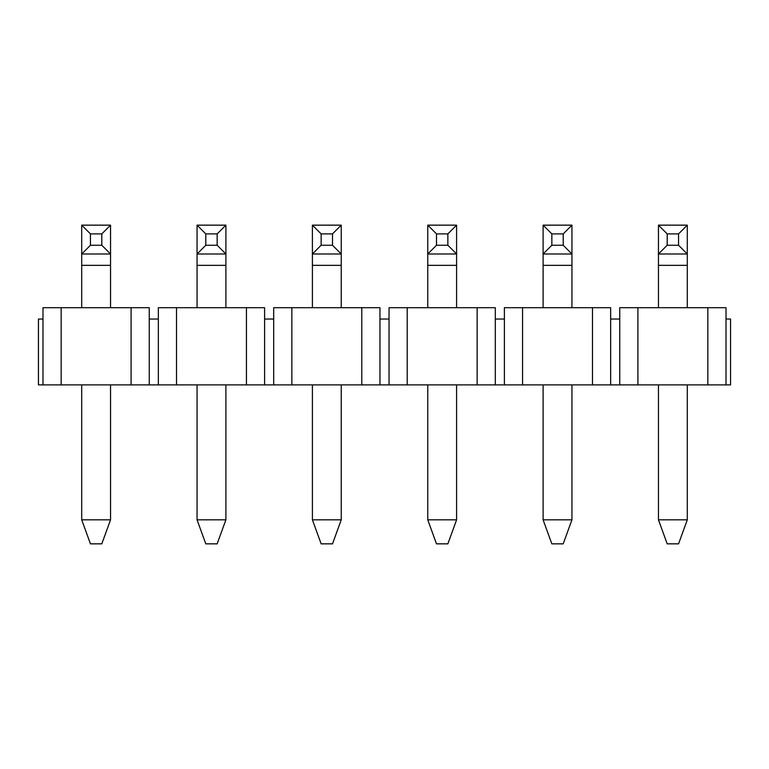 <?xml version="1.0" encoding="UTF-8"?>
<svg xmlns="http://www.w3.org/2000/svg" width="769" height="769" viewBox="0 0 769 769"><rect width="100%" height="100%" fill="white"/><g stroke="black" fill="none" stroke-linecap="round" stroke-linejoin="round"><path stroke-width="1.15" d="M687.294 265.343L658.456 265.343L658.456 253.991L667.194 245.253L678.556 245.253L687.294 253.991L687.294 307.696M658.456 265.343L658.456 307.696M687.294 253.991L687.294 225.154L658.456 225.154L658.456 253.991L687.294 253.991M658.456 384.894L658.456 519.825L687.294 519.825L687.294 384.894M658.456 519.825L667.194 543.846L678.556 543.846L687.294 519.825M667.194 245.253L667.194 233.901L678.556 233.901L678.556 245.253M678.556 233.901L687.294 225.154M667.194 233.901L658.456 225.154M571.944 265.343L543.106 265.343L543.106 253.991L551.844 245.253L563.206 245.253L571.944 253.991L571.944 307.696M543.106 265.343L543.106 307.696M571.944 253.991L571.944 225.154L543.106 225.154L543.106 253.991L571.944 253.991M543.106 384.894L543.106 519.825L571.944 519.825L571.944 384.894M543.106 519.825L551.844 543.846L563.206 543.846L571.944 519.825M551.844 245.253L551.844 233.901L563.206 233.901L563.206 245.253M563.206 233.901L571.944 225.154M551.844 233.901L543.106 225.154M456.594 265.343L427.756 265.343L427.756 253.991L436.494 245.253L447.856 245.253L456.594 253.991L456.594 307.696M427.756 265.343L427.756 307.696M456.594 253.991L456.594 225.154L427.756 225.154L427.756 253.991L456.594 253.991M427.756 384.894L427.756 519.825L456.594 519.825L456.594 384.894M427.756 519.825L436.494 543.846L447.856 543.846L456.594 519.825M436.494 245.253L436.494 233.901L447.856 233.901L447.856 245.253M447.856 233.901L456.594 225.154M436.494 233.901L427.756 225.154M341.244 265.343L312.406 265.343L312.406 253.991L321.144 245.253L332.506 245.253L341.244 253.991L341.244 307.696M312.406 265.343L312.406 307.696M341.244 253.991L341.244 225.154L312.406 225.154L312.406 253.991L341.244 253.991M312.406 384.894L312.406 519.825L341.244 519.825L341.244 384.894M312.406 519.825L321.144 543.846L332.506 543.846L341.244 519.825M321.144 245.253L321.144 233.901L332.506 233.901L332.506 245.253M332.506 233.901L341.244 225.154M321.144 233.901L312.406 225.154M225.894 265.343L197.056 265.343L197.056 253.991L205.794 245.253L217.156 245.253L225.894 253.991L225.894 307.696M197.056 265.343L197.056 307.696M225.894 253.991L225.894 225.154L197.056 225.154L197.056 253.991L225.894 253.991M197.056 384.894L197.056 519.825L225.894 519.825L225.894 384.894M197.056 519.825L205.794 543.846L217.156 543.846L225.894 519.825M205.794 245.253L205.794 233.901L217.156 233.901L217.156 245.253M217.156 233.901L225.894 225.154M205.794 233.901L197.056 225.154M110.544 265.343L81.706 265.343L81.706 253.991L90.444 245.253L101.806 245.253L110.544 253.991L110.544 307.696M81.706 265.343L81.706 307.696M110.544 253.991L110.544 225.154L81.706 225.154L81.706 253.991L110.544 253.991M81.706 384.894L81.706 519.825L110.544 519.825L110.544 384.894M81.706 519.825L90.444 543.846L101.806 543.846L110.544 519.825M90.444 245.253L90.444 233.901L101.806 233.901L101.806 245.253M101.806 233.901L110.544 225.154M90.444 233.901L81.706 225.154M495.313 384.894L477.145 384.894L477.145 307.696L495.313 307.696L495.313 384.894L504.387 384.894L504.387 307.696L610.663 307.696L610.663 319.048L619.737 319.048L619.737 307.696L726.013 307.696L726.013 319.048L730.55 319.048L730.55 384.894L707.845 384.894L707.845 307.696M379.963 319.048L379.963 384.894L361.795 384.894L361.795 307.696L379.963 307.696L379.963 319.048L389.037 319.048L389.037 307.696L407.205 307.696L407.205 384.894L477.145 384.894M407.205 384.894L389.037 384.894L389.037 319.048M379.963 384.894L389.037 384.894M264.613 319.048L264.613 384.894L246.445 384.894L246.445 307.696L264.613 307.696L264.613 319.048L273.687 319.048L273.687 307.696L291.855 307.696L291.855 384.894L361.795 384.894M291.855 384.894L273.687 384.894L273.687 319.048M264.613 384.894L273.687 384.894M149.263 319.048L149.263 384.894L131.095 384.894L131.095 307.696L149.263 307.696L149.263 319.048L158.337 319.048L158.337 307.696L176.505 307.696L176.505 384.894L246.445 384.894M176.505 384.894L158.337 384.894L158.337 319.048M149.263 384.894L158.337 384.894M61.155 384.894L38.45 384.894L38.45 319.048L42.987 319.048L42.987 307.696L61.155 307.696L61.155 384.894L131.095 384.894M637.905 307.696L637.905 384.894L707.845 384.894M637.905 384.894L619.737 384.894L619.737 319.048M610.663 319.048L610.663 384.894L619.737 384.894M610.663 384.894L592.495 384.894L592.495 307.696M522.555 307.696L522.555 384.894L592.495 384.894M522.555 384.894L504.387 384.894M495.313 319.048L504.387 319.048M726.013 319.048L726.013 384.894M291.855 307.696L361.795 307.696M407.205 307.696L477.145 307.696M61.155 307.696L131.095 307.696M42.987 384.894L42.987 319.048M176.505 307.696L246.445 307.696"/></g></svg>
